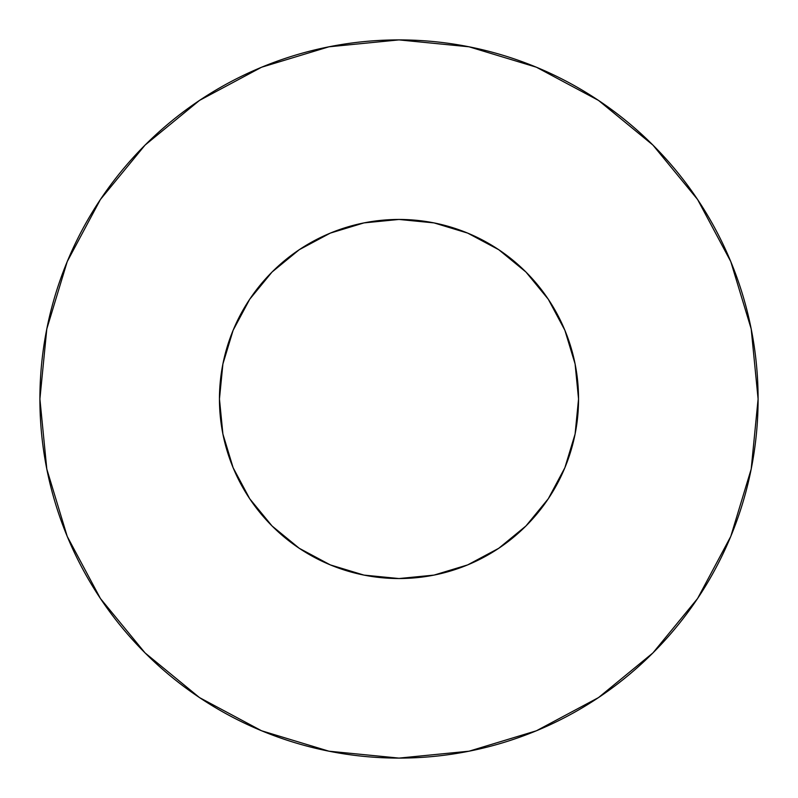 <?xml version="1.0" encoding="UTF-8"?>
<svg xmlns="http://www.w3.org/2000/svg" width="798" height="798" viewBox="0 0 798 798"><rect width="100%" height="100%" fill="white"/><g stroke="black" fill="none" stroke-linecap="round" stroke-linejoin="round"><path stroke-width="1.2" d="M219.45 399A179.55 179.55 0 0 1 399 219.45A179.55 179.55 0 0 1 578.55 399A179.55 179.55 0 0 1 399 578.55A179.55 179.55 0 0 1 219.45 399L222.901 434.032L233.116 467.708L249.714 498.75L272.038 525.962L299.25 548.286L330.292 564.884L363.968 575.099L399 578.55L434.032 575.099L467.708 564.884L498.75 548.286L525.962 525.962L548.286 498.75L564.884 467.708L575.099 434.032L578.55 399L575.099 363.968L564.884 330.292L548.286 299.25L525.962 272.038L498.75 249.714L467.708 233.116L434.032 222.901L399 219.45L363.968 222.901L330.292 233.116L299.25 249.714L272.038 272.038L249.714 299.25L233.116 330.292L222.901 363.968L219.45 399M39.9 399A359.1 359.1 0 0 1 399 39.9A359.1 359.1 0 0 1 758.1 399A359.1 359.1 0 0 1 399 758.1A359.1 359.1 0 0 1 39.9 399L46.803 469.054L67.232 536.426L100.418 598.51L145.076 652.924L199.49 697.582L261.574 730.769L328.946 751.197L399 758.1L469.054 751.197L536.426 730.769L598.51 697.582L652.924 652.924L697.582 598.51L730.769 536.426L751.197 469.054L758.1 399L751.197 328.946L730.769 261.574L697.582 199.49L652.924 145.076L598.51 100.418L536.426 67.232L469.054 46.803L399 39.9L328.946 46.803L261.574 67.232L199.49 100.418L145.076 145.076L100.418 199.49L67.232 261.574L46.803 328.946L39.9 399M573.862 439.778L564.884 467.708M462.241 567.049L434.032 575.099M358.222 573.862L330.292 564.884M230.951 462.241L222.901 434.032M224.138 358.222L233.116 330.292M335.759 230.951L363.968 222.901M439.778 224.138L467.708 233.116M567.049 335.759L575.099 363.968M697.582 199.49L652.924 145.076L598.6 100.488M199.49 100.418L145.076 145.076L100.488 199.4M100.418 598.51L145.076 652.924L199.4 697.512M598.51 697.582L652.924 652.924L697.512 598.6"/></g></svg>
